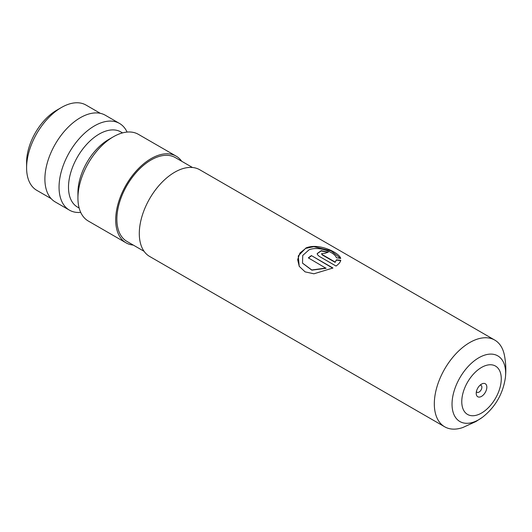<?xml version="1.0" encoding="UTF-8"?>
<svg xmlns="http://www.w3.org/2000/svg" width="532" height="532" viewBox="0 0 532 532"><rect width="100%" height="100%" fill="white"/><g stroke="black" fill="none" stroke-linecap="round" stroke-linejoin="round"><path stroke-width="0.8" d="M481.52 384.117L481.52 384.117A7.508 4.336 120 0 0 476.213 393.314A7.508 4.336 120 0 0 481.52 396.38A7.508 4.336 120 0 0 486.833 387.183A7.508 4.336 120 0 0 481.52 384.117M476.406 391.545A4.003 2.314 120 0 0 477.038 392.29A4.003 2.314 120 0 0 479.046 392.091A4.003 2.314 120 0 0 481.659 388.56A4.003 2.314 120 0 0 481.048 385.354A4.003 2.314 120 0 0 480.083 385.175M505.4 377.547C506.178 370.199 505.866 362.837 504.456 355.482A50.068 28.908 120 0 0 494.753 340.081A50.068 28.908 120 0 0 469.723 342.561A50.068 28.908 120 0 0 437.011 386.678A50.068 28.908 120 0 0 444.686 426.797A50.068 28.908 120 0 0 462.88 427.495L475.967 421.517L482.458 417.281A37.905 21.885 -60 0 1 478.84 419.655A37.905 21.885 -60 0 1 452.034 404.18A37.905 21.885 -60 0 1 478.84 357.75A37.905 21.885 -60 0 1 505.4 377.547C503.006 393.826 495.358 407.073 482.458 417.281M336.031 266.033L336.53 265.661C338.984 263.812 340.407 262.023 340.793 260.294L336.43 259.809L335.2 262.09L322.206 254.582L321.567 253.691L325.271 253.225A50.068 28.908 -60 0 1 328.297 252.195L321.248 250.658L317.198 253.551L317.464 254.655L319.12 256.271L336.031 266.033M325.976 268.048L311.772 269.97L302.502 263.101L302.755 255.433L309.052 249.801C319.107 245.671 335.16 252.594 336.397 257.767L340.726 258.432C339.363 252.66 318.568 242.525 305.927 247.992L298.259 255.939L299.21 266.313L305.109 271.872L313.9 273.794L332.946 268.022L311.4 255.586A50.068 28.908 -60 0 0 308.347 257.874L326.023 268.294L311.838 270.17L302.535 263.187M444.686 426.797L149.665 256.471A50.068 28.908 -60 0 1 141.991 216.351A50.068 28.908 -60 0 1 174.702 172.228A50.068 28.908 -60 0 1 199.733 169.748L494.753 340.081M144.092 251.323L126.902 241.395A48.399 27.943 -60 0 1 119.481 202.612A48.399 27.943 -60 0 1 151.101 159.966A48.399 27.943 -60 0 1 175.294 157.572L192.491 167.494M133.313 245.099A50.068 28.908 -60 0 1 126.064 242.845A50.068 28.908 -60 0 1 118.39 202.725A50.068 28.908 -60 0 1 151.101 158.603A50.068 28.908 -60 0 1 176.132 156.122A50.068 28.908 -60 0 1 181.705 161.269M126.064 242.845L88.305 221.039A50.068 28.908 -60 0 1 77.931 198.123A50.068 28.908 -60 0 1 113.336 136.804L113.336 136.804A50.068 28.908 -60 0 1 138.367 134.323L176.132 156.122M77.931 198.123L77.931 192.67A43.391 25.051 -60 0 1 108.614 139.53L113.336 136.804L108.614 139.53M79.155 208.045L77.479 207.081A43.391 25.051 -60 0 1 70.829 172.315A43.391 25.051 -60 0 1 99.178 134.077A43.391 25.051 -60 0 1 120.87 131.929L122.54 132.894M80.711 212.388A50.068 28.908 -60 0 1 69.419 210.14A50.068 28.908 -60 0 1 61.745 170.021A50.068 28.908 -60 0 1 94.457 125.898A50.068 28.908 -60 0 1 119.487 123.424A50.068 28.908 -60 0 1 127.082 132.076M69.419 210.14L55.261 201.96A50.068 28.908 -60 0 1 47.587 161.841A50.068 28.908 -60 0 1 80.292 117.725A50.068 28.908 -60 0 1 105.329 115.245L119.487 123.424M26.6 167.799L26.6 162.353A42.553 24.572 -60 0 1 56.691 110.23L61.413 107.504A49.23 28.422 120 0 0 26.6 167.799A49.23 28.422 120 0 0 36.794 190.343L51.125 198.616M56.691 110.23L61.413 107.504A49.23 28.422 120 0 1 86.031 105.07L100.355 113.343M340.739 260.594L336.397 260.095L335.2 262.09M335.187 262.369L322.186 254.868L321.574 253.831M327.872 252.314L321.155 250.958L317.198 253.684M340.527 258.399L331.084 250.871L313.867 246.668L305.727 248.358L299.935 253.033L297.654 259.649L299.257 266.399M332.733 268.141L311.4 255.586M308.547 257.987A49.735 28.715 -60 0 1 311.426 255.839M481.52 367.446A27.93 16.126 120 0 0 461.769 401.653A27.93 16.126 120 0 0 481.52 413.058A27.93 16.126 120 0 0 501.27 378.851A27.93 16.126 120 0 0 481.52 367.446"/></g></svg>
